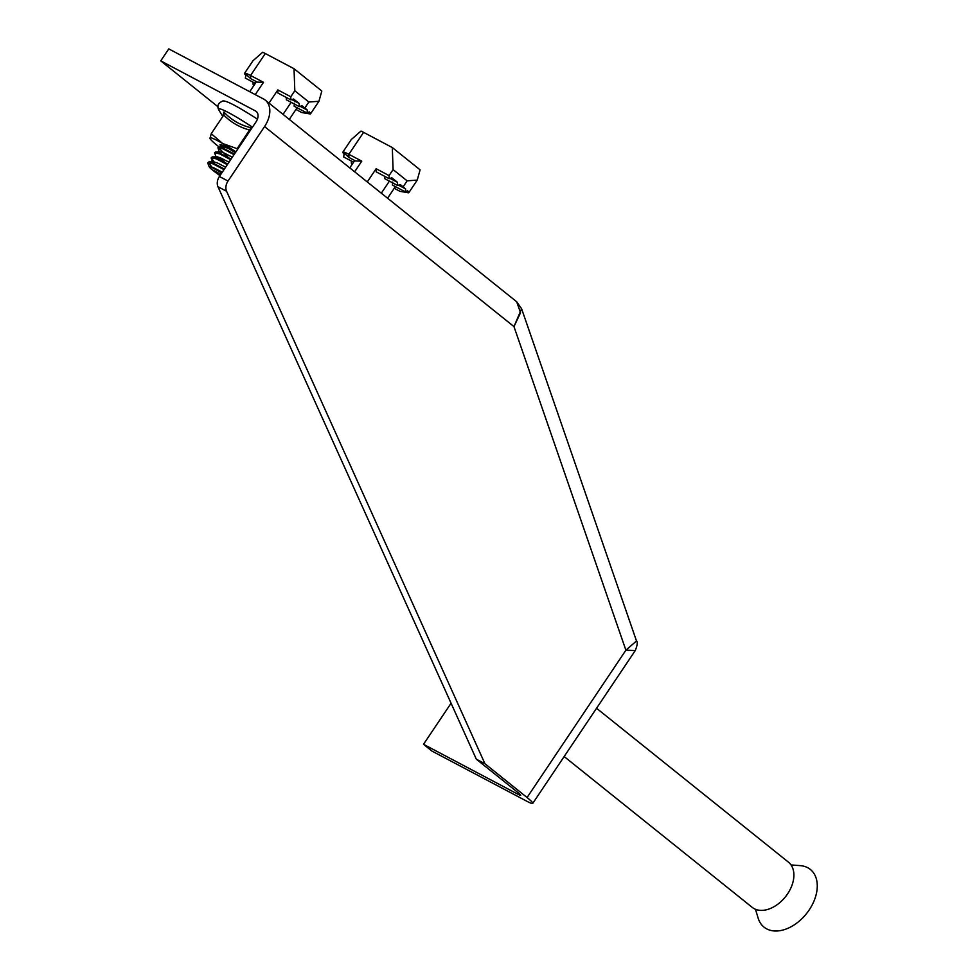<?xml version="1.0" encoding="UTF-8"?>
<svg xmlns="http://www.w3.org/2000/svg" width="978" height="978" viewBox="0 0 978 978"><rect width="100%" height="100%" fill="white"/><g stroke="black" fill="none" stroke-linecap="round" stroke-linejoin="round"><path stroke-width="1.47" d="M791.043 864.943L800.212 865.628A36.993 24.658 128.7 0 1 809.368 868.708A36.993 24.658 128.7 0 1 807.522 912.291A36.993 24.658 128.7 0 1 765.004 927.865A36.993 24.658 128.7 0 1 758.133 918.085L755.481 909.283M596.556 708.268L788.464 862.18A28.973 19.303 128.7 0 1 785.835 896.3A28.973 19.303 128.7 0 1 752.974 907.926A28.973 19.303 128.7 0 1 752.216 907.364L564.159 756.544M521.543 308.583L636.507 640.969L625.896 650.199L635.272 650.553L532.741 803.378A24.144 2.286 -146.1 0 1 526.739 801.19L431.934 751.067L423.511 744.307L518.316 794.429L519 793.415M265.295 100.147L516.69 301.762L520.528 312.752L513.976 326.603L264.561 126.565A24.144 16.088 -51.3 0 0 265.295 100.147A24.144 16.088 -51.3 0 0 263.583 99.022L168.778 48.9L160.747 60.868L255.551 110.991A9.658 6.43 128.7 0 1 256.236 111.443A9.658 6.43 128.7 0 1 255.943 122.018L219.402 176.48A9.658 7.139 117.9 0 0 217.96 186.725L476.323 759.185L518.45 792.962A9.658 0.917 33.9 0 1 520.724 795.297A9.658 0.917 33.9 0 1 518.316 794.429M264.561 126.565L228.021 181.04A9.658 7.139 117.9 0 0 226.578 191.272L484.941 763.732L476.323 759.185M532.741 803.378A24.144 2.286 -146.1 0 0 527.069 797.522L484.941 763.732M451.078 703.231L423.511 744.307M160.747 60.868L217.837 106.663M516.677 301.762L521.592 308.73L513.976 326.603L625.896 650.199L527.069 797.522M353.596 162.201L343.633 156.945L344.109 154.108A24.144 2.286 33.9 0 1 342.85 152.116A24.144 2.286 33.9 0 1 343.046 152.006A24.144 2.286 33.9 0 1 348.853 154.304L361.774 161.138L355.576 160.954L348.914 157.434L343.046 152.006M367.288 181.945L376.139 168.742L389.073 175.575L393.083 169.585L392.3 147.544L363.584 132.36A24.144 2.286 -146.1 0 0 360.992 131.064L351.285 139.536L342.85 152.116M352.447 163.901L351.395 163.35L351.346 161.015M390.063 178.399L397.496 182.324L391.872 177.825L389.134 178.693L376.212 171.859L376.139 168.742M397.496 182.324L397.557 185.453L400.308 184.585L403.107 186.835L407.129 180.844L417.239 180.099L420.1 169.842L392.3 147.544M393.083 169.585L407.129 180.844M389.073 175.575L389.134 178.693M398.486 185.16L405.625 188.925L405.32 191.859L392.398 185.025L392.704 182.091M397.557 185.453L384.635 178.619L384.586 176.284M406.09 191.48L408.596 192.8A24.144 2.286 -146.1 0 0 408.792 192.69A24.144 2.286 -146.1 0 0 407.533 190.698L405.32 191.859M408.596 192.8A24.144 2.286 33.9 0 1 408.584 192.813A24.144 2.286 33.9 0 1 408.572 192.813L400.039 191.37L394.232 188.289M405.625 188.925A24.144 2.286 -146.1 0 0 403.107 186.835M344.831 154.487L344.109 154.108M208.571 164.5L207.886 162.739L213.082 163.901L223.986 169.646M212.043 167.165L208.216 162.519M207.886 162.739L208.95 161.883L213.485 163.302L224.39 169.047M213.999 161.81L211.236 157.739L216.431 158.913L227.336 164.659M211.236 157.739L212.287 156.896L216.835 158.314L227.727 164.059M221.578 160.636L217.336 156.822M216.456 158.143L214.573 152.751L219.781 153.913L230.674 159.671M225.026 162.507L218.742 157.177M214.573 152.751L215.637 151.908L220.184 153.314L231.077 159.072M219.549 152.666L217.923 147.764L223.118 148.925L234.023 154.683M228.375 157.519L218.265 147.556M217.923 147.764L218.986 146.92L223.522 148.326L234.427 154.084M255.307 83.374L245.356 78.118L245.82 75.282A24.144 2.286 33.9 0 1 244.561 73.301A24.144 2.286 33.9 0 1 244.757 73.179A24.144 2.286 33.9 0 1 250.564 75.489L263.498 82.323L257.3 82.128L250.637 78.607L244.757 73.179M268.999 103.118L277.862 89.915L290.784 96.749L294.806 90.758L294.023 68.717L265.295 53.533A24.144 2.286 -146.1 0 0 262.703 52.237L253.009 60.709L244.561 73.301M254.17 85.086L253.119 84.524L253.07 82.201M291.774 99.573L299.207 103.509L293.596 98.998L290.857 99.866L277.923 93.032L277.862 89.915M299.207 103.509L299.28 106.626L302.019 105.758L304.83 108.008L308.84 102.018L318.95 101.284L321.823 91.015L294.023 68.717M294.806 90.758L308.84 102.018M290.784 96.749L290.857 99.866M300.209 106.333L307.349 110.111L307.043 113.032L294.109 106.199L294.415 103.277M299.28 106.626L286.346 99.793L286.297 97.458M307.801 112.653L310.319 113.974A24.144 2.286 -146.1 0 0 310.515 113.864A24.144 2.286 -146.1 0 0 309.244 111.883L307.043 113.032M310.319 113.974A24.144 2.286 33.9 0 1 310.295 113.986A24.144 2.286 33.9 0 1 310.283 113.986L301.762 112.543L295.943 109.463M307.349 110.111A24.144 2.286 -146.1 0 0 304.83 108.008M246.554 75.661L245.82 75.282M219.964 175.637A17.959 1.699 -146.1 0 1 219.268 175.148C210.233 168.632 207.397 165.857 210.759 166.822L221.798 172.898M207.898 163.412L209.17 166.749L213.766 167.825L222.299 172.152M220.881 174.28L213.326 170.282L220.686 174.561M208.95 161.883L213.473 161.773L217.116 162.837L225.649 167.165M212.287 156.896L216.823 156.786L220.466 157.849L228.999 162.177M215.637 151.908L220.16 151.798L223.815 152.861L232.336 157.189M223.143 148.167L223.51 146.81L228.118 148.289M222.874 116.333L223.876 111.981C231.187 119.927 240.233 125.184 251.016 127.739L237.116 148.693L222.617 143.497L211.236 133.68L210.05 138.607A31.382 2.971 33.9 0 1 209.915 138.204A31.382 2.971 33.9 0 1 222.617 143.497A31.382 2.971 33.9 0 1 235.942 151.822M250.16 130.624L249.647 130.025C239.476 127.323 230.845 122.311 223.766 115.001L211.236 133.68M237.605 149.353L237.116 148.693M221.603 146.847A19.316 1.822 33.9 0 1 220.16 144.585A19.316 1.822 33.9 0 1 235.307 152.776M219.06 146.92A31.382 2.971 33.9 0 1 210.05 138.607M223.876 111.981L224.048 114.438M228.021 181.04L219.402 176.48M226.578 191.272L217.96 186.725M256.823 112.018L255.551 110.991M348.914 157.434L348.853 154.304L363.584 132.36M354.635 171.798L361.774 161.138M381.322 193.204L389.415 181.138M250.637 78.607L250.564 75.489L265.295 53.533M255.246 94.609L263.498 82.323M283.045 114.377L291.126 102.323M252.483 127.177A40.281 3.814 -146.1 0 0 251.566 126.578A40.281 3.814 -146.1 0 0 218.913 110.172C216.835 106.186 217.935 103.24 222.189 101.321C224.035 99.304 235.625 105.135 256.933 118.815L257.422 119.12M636.507 640.969C637.827 641.91 637.424 645.101 635.272 650.553M349.769 167.898L354.733 160.502M387.569 198.216L395.369 186.59M408.792 192.69L417.239 180.099M249.732 91.7L256.444 81.675M289.292 119.389L297.08 107.763M310.515 113.864L318.95 101.284M223.51 146.81L218.986 146.92M211.236 158.424L212.849 162.641M221.884 145.037L222.898 147.678M222.788 116.455L218.913 110.172"/></g></svg>
